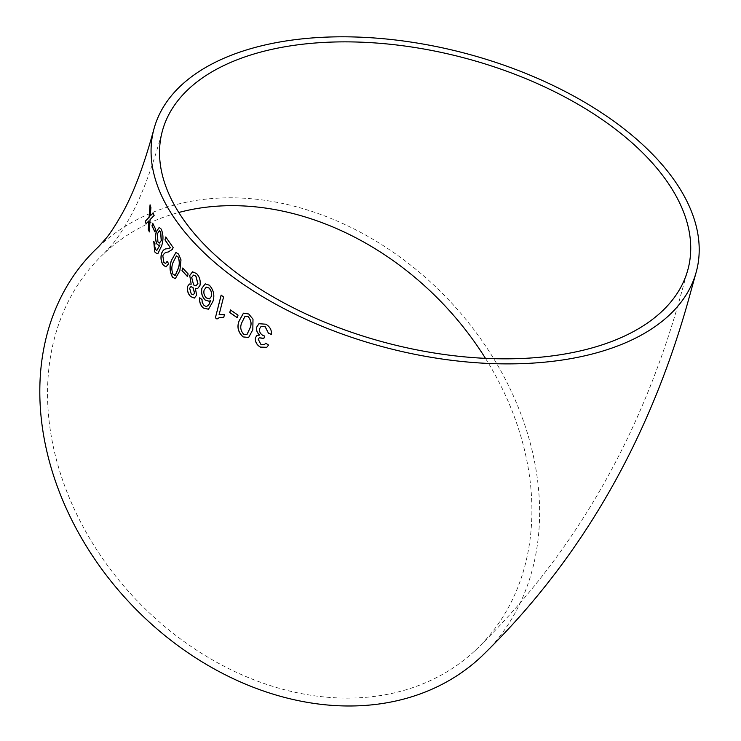 <?xml version="1.0" encoding="UTF-8"?>
<svg xmlns="http://www.w3.org/2000/svg" width="741" height="741" viewBox="0 0 741 741"><rect width="100%" height="100%" fill="white"/><g stroke="black" fill="none" stroke-linecap="round" stroke-linejoin="round"><path stroke-width="0.56" stroke-dasharray="3.71 2.78" d="M98.396 246.873A280.422 219.938 -133 0 1 450.519 301.837A280.422 219.938 -133 0 1 481.048 656.906M485.466 358.357A271.762 213.149 -133 0 1 475.129 650.579A271.762 213.149 -133 0 1 388.191 694.187A271.762 213.149 -133 0 1 96.219 548.97A271.762 213.149 -133 0 1 104.305 253.209A271.762 213.149 -133 0 1 178.776 212.491M266.76 347.344L268.548 345.047M268.613 345L265.649 343.157M264.454 344.695L260.952 344.509M261.017 344.463L258.294 339.341M258.359 339.295L259.257 337.776M263.861 338.489L264.741 336.099M264.806 336.053L262.777 335.349M262.842 335.303C260.258 333.645 259.193 331.44 259.646 328.698L259.582 328.735M259.646 328.698L261.073 326.475M271.53 334.45C271.864 330.088 270.011 326.661 265.973 324.16L265.908 324.206M265.973 324.16L258.97 323.706M259.619 335.015L256.849 335.571M248.661 337.479L252.82 329.726M252.885 329.68L252.996 319.167M253.07 319.13L248.707 313.989M248.781 313.952L243.465 313.184M245.03 316.296L241.816 322.807C240.038 326.883 240.686 330.708 243.761 334.274L247.012 334.506M237.389 317.704L238.093 315.129L230.432 309.942M223.782 317.296L224.523 314.619L219.104 314.666M219.188 314.638L223.578 297.002M223.662 296.965L221.133 295.131M217.057 318.973L219.29 317.657M208.156 309.395L213 301.374C214.936 295.437 213.76 290.046 209.471 285.202L205.266 283.84M209.129 301.272L210.351 300.689M204.071 305.514L206.193 306.487M204.164 305.487L202.21 302.504M202.302 302.476L201.997 299.466M202.089 299.447L199.718 297.808M206.294 287.11L204.22 290.037C203.506 293.13 204.275 295.77 206.526 297.947L209.499 298.873M191.187 284.183L189.446 284.007M194.411 298.058L196.661 295.159M196.754 295.14L195.429 288.277M197.569 288.684L199.959 285.452M200.051 285.433C200.876 280.765 199.727 276.791 196.615 273.503L196.522 273.531M196.615 273.503L192.614 271.827M190.993 286.619L189.733 288.249L191.335 293.89L193.299 294.751M193.549 275.106L191.78 277.467L193.725 284.915L196.022 285.906M187.473 276.439L188.233 273.892L182.684 268.029M175.33 278.69L179.878 270.706M179.98 270.697L180.989 259.841M181.091 259.832L178.572 254.08M178.674 254.07L175.96 252.477M176.46 255.904L173.135 262.509C171.514 266.528 171.569 270.521 173.274 274.503L175.478 275.078M166.012 266.945L168.624 263.703M168.735 263.694L167.16 261.341M165.586 263.527L163.844 262.36M163.956 262.351L162.807 255.719M162.918 255.71C164.261 253.116 165.984 251.921 168.087 252.125L167.985 252.135M168.087 252.125L172.449 249.384M172.551 249.374L173.144 247.568M173.255 247.559L165.752 236.972M157.027 253.793L158.055 253.496L161.779 245.753C163.65 239.815 163.492 234.267 161.325 229.099L159.296 227.413M158.87 245.484L160.149 244.891M156.879 250.523L155.536 249.421M155.647 249.421L154.721 246.262M154.832 246.262L154.962 243.168M155.073 243.168L153.748 241.371M159.38 230.812L157.518 233.739L158.037 241.89L159.426 243.057M154.934 231.766L155.73 229.284L152.72 223.226M150.423 215.863L151.016 207.369L150.043 204.877M146.209 223.791L148.941 220.911M149.478 231.905L150.062 219.623M150.173 219.632L154.119 215.474M154.23 215.474L153.054 212.982M104.305 253.209L113.178 243.363C117.624 237.87 122.663 230.173 128.313 220.281C140.503 199.357 151.775 169.884 162.149 131.842M475.129 650.579C570.968 557.76 638.816 441.849 678.654 302.847L688.111 268.844"/><path stroke-width="1.11" d="M696.503 271.03L687.592 303.162C647.449 444.461 578.601 562.382 481.048 656.906A280.422 219.938 -133 0 1 61.392 497.054A280.422 219.938 -133 0 1 98.396 246.873L106.371 238C110.511 232.896 115.3 225.579 120.746 216.048C132.528 195.902 143.532 167.105 153.767 129.666A280.422 152.396 -165.4 0 1 463.551 52.87A280.422 152.396 -165.4 0 1 696.503 271.03A280.422 152.396 -165.4 0 1 485.679 363.312A280.422 152.396 -165.4 0 1 196.8 245.503A280.422 152.396 -165.4 0 1 153.767 129.666M150.895 207.36L150.043 204.877L149.098 217.141L145.227 221.3L146.097 223.782L148.83 220.911L148.293 229.395L149.367 231.896L150.062 219.623L154.119 215.474L153.054 212.982L150.303 215.853L150.895 207.36M155.619 229.284L152.72 223.226L151.988 225.848L154.888 231.905L155.619 229.284M161.214 229.108L159.241 227.413L156.268 231.738C155.091 236.249 155.286 240.316 156.86 243.937L158.824 245.484L160.037 244.891L156.768 250.523L155.536 249.421L154.721 246.262L154.962 243.168L153.748 241.371L154.721 251.912L156.972 253.793L157.944 253.496L161.668 245.753C163.539 239.825 163.381 234.276 161.214 229.108M163.094 264.935L165.965 266.945L168.624 263.703L167.16 261.341L165.53 263.537L163.844 262.36L162.807 255.719C164.15 253.126 165.882 251.931 167.985 252.135L172.449 249.384L173.144 247.568L165.752 236.972L164.965 239.889L170.411 247.827L166.984 248.819C164.65 248.605 162.788 250.217 161.418 253.663C160.491 258.081 161.056 261.842 163.094 264.935L166.012 266.945M172.458 277.125L175.284 278.699L179.878 270.706L180.989 259.841L178.572 254.08L175.913 252.477L171.421 260.452C169.291 266.297 169.643 271.854 172.458 277.125L175.33 278.69M188.131 273.911L182.684 268.029L181.999 270.65L187.445 276.532L188.131 273.911M191.095 284.201L189.4 284.016L187.621 286.341C186.945 290.407 187.936 293.806 190.594 296.557L194.364 298.067L196.661 295.159L195.328 288.305L197.523 288.694L199.959 285.452C200.783 280.793 199.635 276.81 196.522 273.531L192.567 271.836L189.715 275.43L191.187 284.183L189.715 275.43M209.379 285.229L205.22 283.859L201.913 288.203C200.894 292.704 201.978 296.659 205.146 300.059L209.129 301.272L210.259 300.716C209.684 303.893 208.323 305.82 206.193 306.487L204.071 305.514L202.21 302.504L201.997 299.466L199.718 297.808C199.209 301.939 200.394 305.329 203.266 308.006L208.517 309.266L212.917 301.402C214.844 295.464 213.667 290.074 209.379 285.229M224.44 314.656L219.104 314.666L223.578 297.002L221.133 295.131L215.399 317.796L216.974 319L219.253 317.667L223.773 317.333L224.44 314.656M238.018 315.166L230.432 309.942L229.775 312.563L237.361 317.778L238.018 315.166M243.011 336.905L248.624 337.498L252.82 329.726L252.996 319.167L248.707 313.989L243.428 313.202L239.037 321.085C236.796 326.976 238.12 332.255 243.011 336.905L248.661 337.479M255.395 337.776C254.969 341.731 256.645 344.861 260.415 347.159L266.76 347.344L268.548 345.047L265.649 343.157L264.417 344.713L260.952 344.509L258.294 339.341L259.22 337.803L263.796 338.535L264.741 336.099L262.777 335.349C260.193 333.691 259.128 331.486 259.582 328.735L261.008 326.522L265.148 326.753L268.437 333.181L271.475 334.497C271.799 330.134 269.946 326.707 265.908 324.206L258.942 323.724L256.729 327.059C256.043 330.004 256.988 332.672 259.545 335.062L256.812 335.59L255.46 337.729C255.034 341.694 256.71 344.815 260.48 347.112L260.415 347.159M178.776 212.491A271.762 213.149 -133 0 1 485.466 358.357M203.858 244.104A271.762 147.681 -165.4 0 1 162.149 131.842A271.762 147.681 -165.4 0 1 462.356 57.428A271.762 147.681 -165.4 0 1 688.111 268.844A271.762 147.681 -165.4 0 1 572.043 352.67A271.762 147.681 -165.4 0 1 203.858 244.104M260.48 347.112L266.788 347.316M265.676 343.176L264.454 344.695M259.257 337.776L263.388 338.267M261.036 326.503L265.148 326.753M265.213 326.707L268.437 333.181M268.492 333.135L271.53 334.45M258.97 323.706L256.729 327.059M256.803 327.013C256.117 329.958 257.053 332.626 259.619 335.015L259.545 335.062M256.849 335.571L255.46 337.729M243.465 313.184L239.037 321.085M239.111 321.038C236.87 326.938 238.194 332.218 243.085 336.859M246.948 334.552L250.004 328.041C251.792 324.012 251.143 320.205 248.059 316.611L244.993 316.314L241.733 322.854C239.954 326.929 240.612 330.745 243.687 334.321L247.012 334.506L250.078 327.994C251.866 323.974 251.218 320.168 248.124 316.574L245.03 316.296M230.507 309.914L229.775 312.563M229.858 312.526L237.444 317.741M221.216 295.094L215.399 317.796M215.483 317.769L217.057 318.973M219.29 317.657L223.782 317.296M205.266 283.84L201.913 288.203M202.006 288.184C200.987 292.686 202.061 296.632 205.238 300.031L205.146 300.059M205.238 300.031L209.175 301.254M206.276 306.459C208.416 305.792 209.768 303.866 210.351 300.689L210.259 300.716M199.811 297.789C199.301 301.911 200.478 305.311 203.349 307.978L203.266 308.006M203.349 307.978L208.601 309.238M209.499 298.873L211.444 296.372C212.093 293.112 211.268 290.315 208.971 287.971L206.294 287.11M204.127 290.064C203.414 293.158 204.183 295.798 206.443 297.975L209.453 298.882L211.361 296.4C212.009 293.14 211.185 290.342 208.879 287.999L206.248 287.119L204.127 290.064M189.446 284.007L187.621 286.341M187.723 286.322C187.038 290.379 188.029 293.788 190.687 296.539L190.594 296.557M190.687 296.539L194.411 298.058M197.569 288.684L195.328 288.305M192.614 271.827L189.807 275.411M193.299 294.751L194.642 293.149L192.975 287.471L190.993 286.619M196.022 285.906L197.912 283.516L195.92 276.115L193.549 275.106M191.687 277.486L193.623 284.933L195.976 285.915L197.819 283.544L195.828 276.134L193.503 275.115L191.687 277.486M189.64 288.268L191.243 293.918L193.253 294.77L194.55 293.177L192.882 287.489L190.946 286.628L189.64 288.268M182.786 268.01L181.999 270.65M182.101 270.641L187.547 276.513M175.96 252.477L171.421 260.452M171.523 260.434C169.402 266.288 169.745 271.845 172.56 277.106M174.728 275.337L175.478 275.078L178.21 268.659C179.804 264.694 179.73 260.712 177.979 256.701L176.46 255.904M173.172 274.522L175.376 275.087L178.109 268.677C179.702 264.713 179.628 260.721 177.877 256.71L176.414 255.914L173.033 262.518C171.412 266.538 171.458 270.539 173.172 274.522M174.783 275.328L175.478 275.078M167.225 261.443L165.586 263.527M165.854 236.972L164.965 239.889M165.067 239.88L170.411 247.827M170.513 247.818L166.984 248.819M167.096 248.819C164.752 248.596 162.9 250.217 161.529 253.654L161.418 253.663M161.529 253.654C160.602 258.081 161.158 261.832 163.205 264.926M159.296 227.413L156.268 231.738M156.379 231.738C155.202 236.249 155.397 240.316 156.972 243.937L156.86 243.937M156.972 243.937L158.87 245.484M156.768 250.523L160.037 244.891M153.832 241.51L154.721 251.912M154.832 251.912L157.027 253.793M159.426 243.057L161.334 240.566L160.704 231.887L159.38 230.812M157.407 233.739L157.926 241.89L159.371 243.057L161.223 240.566L160.593 231.896L159.324 230.812L157.407 233.739M152.831 223.226L151.988 225.848M152.1 225.857L154.999 231.914M150.154 204.886L149.098 217.141M149.21 217.15L145.227 221.3M145.338 221.309L146.209 223.791M148.293 229.395L148.83 220.911M148.404 229.404L149.478 231.905M153.174 212.982L150.303 215.853"/></g></svg>
